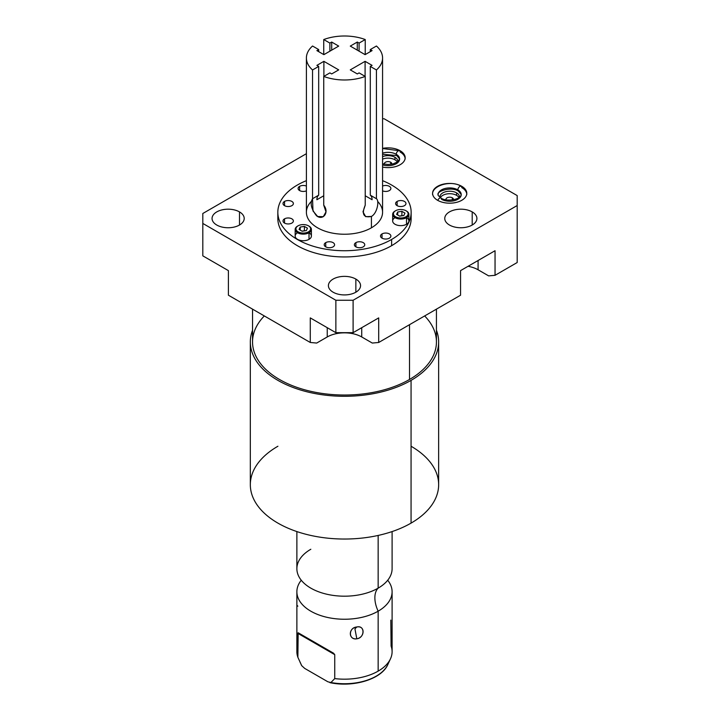 <?xml version="1.0" encoding="UTF-8"?>
<svg xmlns="http://www.w3.org/2000/svg" width="720" height="720" viewBox="0 0 720 720"><rect width="100%" height="100%" fill="white"/><g stroke="black" fill="none" stroke-linecap="round" stroke-linejoin="round"><path stroke-width="1.08" d="M316.692 343.053L327.249 336.96A24.381 14.076 180 0 1 344.484 332.838A24.381 14.076 180 0 1 361.728 336.96L372.285 343.053L361.728 336.96L361.728 327.69L361.728 336.96A24.381 14.076 180 0 0 344.484 332.838A24.381 14.076 180 0 0 327.249 336.96L316.692 343.053L310.284 342.486L310.284 317.898L335.871 332.667L310.284 317.898L310.284 342.486L316.692 343.053M468.063 266.292A24.381 14.076 180 0 1 478.08 269.784L488.637 275.877L495.045 275.31L517.185 262.53L517.185 195.579L384.129 118.764L382.572 118.764L384.129 118.764L517.185 195.579L517.185 205.533L353.106 300.258L517.185 205.533L517.185 262.53L495.045 275.31L488.637 275.877L478.08 269.784L478.08 260.514L478.08 269.784A24.381 14.076 180 0 0 468.063 266.292M391.725 164.178A3.735 2.151 0 0 0 391.797 163.764A3.735 2.151 0 0 0 390.699 162.243L390.699 164.331L390.699 162.243A3.735 2.151 180 0 1 391.725 164.178M459 197.667A9.747 5.634 0 0 0 456.588 195.363A9.747 5.634 0 0 0 440.379 197.667A9.747 5.634 180 0 1 456.588 195.363A9.747 5.634 180 0 1 459 197.667M452.331 197.82A3.735 2.151 180 0 1 453.348 199.764A3.735 2.151 0 0 0 453.42 199.341A3.735 2.151 0 0 0 452.331 197.82L452.331 199.917L452.331 197.82A3.735 2.151 0 0 0 448.263 197.352A3.735 2.151 0 0 0 445.959 199.341A3.735 2.151 0 0 0 446.031 199.764A3.735 2.151 180 0 1 447.93 197.442A3.735 2.151 180 0 1 452.331 197.82M397.377 162.09A9.747 5.634 0 0 0 394.956 159.786A9.747 5.634 0 0 0 382.572 159.111A9.747 5.634 180 0 1 394.956 159.786A9.747 5.634 180 0 1 397.377 162.09M384.399 164.178A3.735 2.151 180 0 1 386.307 161.865A3.735 2.151 180 0 1 390.699 162.243A3.735 2.151 0 0 0 386.631 161.775A3.735 2.151 0 0 0 384.327 163.764A3.735 2.151 0 0 0 384.399 164.178M459.396 197.379A9.747 5.634 0 0 0 459.441 196.857A9.747 5.634 0 0 0 456.588 192.87L456.588 195.363L456.588 192.87A9.747 5.634 180 0 1 459.396 197.379M394.956 157.293A9.747 5.634 180 0 1 397.773 161.802A9.747 5.634 0 0 0 397.818 161.28A9.747 5.634 0 0 0 394.956 157.293L394.956 159.786L394.956 157.293A9.747 5.634 0 0 0 382.572 156.627A9.747 5.634 180 0 1 394.956 157.293M439.983 197.379A9.747 5.634 180 0 1 445.536 191.763A9.747 5.634 180 0 1 456.588 192.87A9.747 5.634 0 0 0 445.959 191.655A9.747 5.634 0 0 0 439.938 196.857A9.747 5.634 0 0 0 439.983 197.379M400.158 151.101L400.158 150.75A17.1 9.873 0 0 0 382.572 148.383A17.1 9.873 180 0 1 400.158 150.75L400.158 151.101M405.135 158.364A17.1 9.873 0 0 0 400.158 152.028A17.1 9.873 180 0 1 405.135 158.364A17.1 9.873 0 0 0 400.158 152.028A2.781 1.602 120 0 0 399.582 150.75A2.781 1.602 120 0 0 397.44 151.497A2.781 1.602 120 0 0 396.225 154.296A11.538 6.66 180 0 1 399.609 159.003A11.538 6.66 180 0 1 382.572 164.871M382.572 167.085A17.1 9.873 0 0 0 405.162 157.734A17.1 9.873 0 0 0 400.158 150.75A17.1 9.873 180 0 1 402.588 162.945A17.1 9.873 180 0 1 382.572 167.085M382.572 154.242L396.801 155.565A2.781 1.602 -60 0 1 396.225 154.296A2.781 1.602 120 0 0 396.801 155.565L399.609 159.003A11.538 6.66 0 0 0 396.225 154.296A11.538 6.66 0 0 0 382.572 153.144A11.538 6.66 180 0 1 396.225 154.296A2.781 1.602 -60 0 1 397.44 151.497A2.781 1.602 -60 0 1 399.582 150.75L382.572 148.518M306.396 153.693L202.815 213.489L202.815 223.443L335.871 300.258L353.106 300.258L353.106 332.667L335.871 332.667L335.871 300.258L202.815 223.443L202.815 255.852L228.402 270.621L202.815 255.852L202.815 213.489L306.396 153.693M333.117 292.203A16.074 9.279 180 0 1 333.117 279.081A16.074 9.279 180 0 1 355.851 279.081A16.074 9.279 180 0 1 355.851 292.203A16.074 9.279 180 0 1 333.117 292.203A16.074 9.279 0 0 0 350.64 294.219A16.074 9.279 0 0 0 360.558 285.642A16.074 9.279 0 0 0 355.851 279.081A16.074 9.279 0 0 0 338.337 277.074A16.074 9.279 0 0 0 328.41 285.642A16.074 9.279 0 0 0 333.117 292.203M449.469 225.027A16.074 9.279 180 0 1 449.469 211.905A16.074 9.279 180 0 1 472.203 211.905A16.074 9.279 180 0 1 472.203 225.027A16.074 9.279 180 0 1 449.469 225.027A16.074 9.279 0 0 0 466.992 227.043A16.074 9.279 0 0 0 476.91 218.466A16.074 9.279 0 0 0 472.203 211.905A16.074 9.279 0 0 0 454.689 209.898A16.074 9.279 0 0 0 444.762 218.466A16.074 9.279 0 0 0 449.469 225.027M437.598 200.295A17.1 9.873 180 0 1 437.598 186.327A17.1 9.873 180 0 1 461.781 186.327A17.1 9.873 180 0 1 461.781 200.295A17.1 9.873 180 0 1 437.598 200.295A17.1 9.873 0 0 0 456.237 202.428A17.1 9.873 0 0 0 466.794 193.311A17.1 9.873 0 0 0 461.781 186.327A17.1 9.873 0 0 0 443.142 184.185A17.1 9.873 0 0 0 432.585 193.311A17.1 9.873 0 0 0 437.598 200.295M216.765 225.027A16.074 9.279 180 0 1 216.765 211.905A16.074 9.279 180 0 1 239.499 211.905A16.074 9.279 180 0 1 239.499 225.027A16.074 9.279 180 0 1 216.765 225.027A16.074 9.279 0 0 0 234.288 227.043A16.074 9.279 0 0 0 244.206 218.466A16.074 9.279 0 0 0 239.499 211.905A16.074 9.279 0 0 0 221.985 209.898A16.074 9.279 0 0 0 212.058 218.466A16.074 9.279 0 0 0 216.765 225.027M410.922 215.361A66.654 38.484 180 0 1 391.617 245.682A66.654 38.484 180 0 1 316.512 253.395A66.654 38.484 180 0 1 278.046 215.361M239.499 225.027L239.499 211.905L239.499 225.027M495.045 250.722L460.566 270.621L495.045 250.722L495.045 275.31L495.045 250.722M378.693 317.898L353.106 332.667L378.693 317.898L378.693 342.486L372.285 343.053L378.693 342.486L460.566 295.209L460.566 270.621L460.566 295.209L378.693 342.486L378.693 317.898M228.402 295.209L310.284 342.486L228.402 295.209L228.402 270.621L228.402 295.209M327.249 327.69L327.249 336.96L327.249 327.69M335.871 300.258L353.106 300.258L353.106 332.667L335.871 332.667L335.871 300.258M355.851 292.203L355.851 279.081L355.851 292.203M472.203 225.027L472.203 211.905L472.203 225.027M466.758 193.95A17.1 9.873 0 0 0 461.781 187.605A17.1 9.873 180 0 1 466.758 193.95A17.1 9.873 0 0 0 461.781 187.605A2.781 1.602 120 0 0 461.205 186.327A2.781 1.602 120 0 0 459.063 187.074A2.781 1.602 120 0 0 457.848 189.873A11.538 6.66 180 0 1 461.232 194.589A11.538 6.66 180 0 1 454.104 200.745A11.538 6.66 180 0 1 441.531 199.296A2.781 1.602 120 0 0 440.955 198.027A2.781 1.602 120 0 0 437.814 200.412A2.781 1.602 -60 0 1 440.955 198.027C445.725 201.852 460.494 200.052 461.232 194.589A11.538 6.66 0 0 0 457.848 189.873A2.781 1.602 120 0 0 458.424 191.142A2.781 1.602 -60 0 1 457.848 189.873A11.538 6.66 0 0 0 445.275 188.433A11.538 6.66 0 0 0 438.147 194.589A11.538 6.66 180 0 1 445.275 188.433A11.538 6.66 180 0 1 457.848 189.873A2.781 1.602 -60 0 1 459.063 187.074A2.781 1.602 -60 0 1 461.205 186.327C451.44 179.757 431.55 185.49 432.585 194.589M411.147 212.247L411.147 218.466A66.654 38.484 180 0 1 391.617 245.682A66.654 38.484 180 0 1 318.978 254.025A66.654 38.484 180 0 1 277.83 218.466L277.83 212.247A66.654 38.484 0 0 0 318.978 247.806A66.654 38.484 0 0 0 391.617 239.463L391.617 245.682L391.617 239.463A66.654 38.484 0 0 0 411.147 212.247A66.654 38.484 0 0 0 382.572 180.666A66.654 38.484 0 0 1 391.617 239.463A66.654 38.484 0 0 1 297.351 239.463A66.654 38.484 0 0 1 297.351 185.04A66.654 38.484 0 0 0 277.83 212.247M306.396 180.666A66.654 38.484 0 0 0 297.351 185.04A66.654 38.484 0 0 1 306.396 180.666M377.685 201.474A38.088 21.987 180 0 1 371.421 227.799A38.088 21.987 180 0 1 321.471 229.77A38.088 21.987 180 0 1 311.283 201.474M325.737 242.631A5.184 2.988 180 0 1 333.063 242.631A5.184 2.988 180 0 1 333.063 246.861A5.184 2.988 180 0 1 325.737 246.861A5.184 2.988 180 0 1 325.737 242.631L325.737 246.861L325.737 242.631A5.184 2.988 0 0 0 324.225 244.746A5.184 2.988 0 0 0 327.42 247.509A5.184 2.988 0 0 0 333.063 246.861A5.184 2.988 0 0 0 334.584 244.746A5.184 2.988 0 0 0 331.389 241.983A5.184 2.988 0 0 0 325.737 242.631M355.905 242.631A5.184 2.988 180 0 1 363.231 242.631A5.184 2.988 180 0 1 363.231 246.861A5.184 2.988 180 0 1 355.905 246.861A5.184 2.988 180 0 1 355.905 242.631L355.905 246.861L355.905 242.631A5.184 2.988 0 0 0 354.393 244.746A5.184 2.988 0 0 0 357.588 247.509A5.184 2.988 0 0 0 363.231 246.861A5.184 2.988 0 0 0 364.752 244.746A5.184 2.988 0 0 0 361.548 241.983A5.184 2.988 0 0 0 355.905 242.631M382.032 233.928A5.184 2.988 180 0 1 389.358 233.928A5.184 2.988 180 0 1 389.358 238.158A5.184 2.988 180 0 1 382.032 238.158A5.184 2.988 180 0 1 382.032 233.928L382.032 238.158L382.032 233.928A5.184 2.988 0 0 0 380.511 236.043A5.184 2.988 0 0 0 383.715 238.806A5.184 2.988 0 0 0 389.358 238.158A5.184 2.988 0 0 0 390.879 236.043A5.184 2.988 0 0 0 387.675 233.28A5.184 2.988 0 0 0 382.032 233.928M284.535 218.844A5.184 2.988 180 0 1 291.861 218.844A5.184 2.988 180 0 1 291.861 223.074A5.184 2.988 180 0 1 284.535 223.074A5.184 2.988 180 0 1 284.535 218.844L284.535 223.074L284.535 218.844A5.184 2.988 0 0 0 283.014 220.959A5.184 2.988 0 0 0 286.209 223.722A5.184 2.988 0 0 0 291.861 223.074A5.184 2.988 0 0 0 293.373 220.959A5.184 2.988 0 0 0 290.178 218.196A5.184 2.988 0 0 0 284.535 218.844M284.535 201.429A5.184 2.988 180 0 1 291.861 201.429A5.184 2.988 180 0 1 291.861 205.659A5.184 2.988 180 0 1 284.535 205.659A5.184 2.988 180 0 1 284.535 201.429L284.535 205.659L284.535 201.429A5.184 2.988 0 0 0 283.014 203.544A5.184 2.988 0 0 0 286.209 206.307A5.184 2.988 0 0 0 291.861 205.659A5.184 2.988 0 0 0 293.373 203.544A5.184 2.988 0 0 0 290.178 200.781A5.184 2.988 0 0 0 284.535 201.429M299.619 186.345A5.184 2.988 180 0 1 306.396 186.066A5.184 2.988 0 0 0 299.619 186.345L299.619 190.575L299.619 186.345A5.184 2.988 0 0 0 298.098 188.46A5.184 2.988 0 0 0 300.969 191.133A5.184 2.988 0 0 0 306.396 190.845A5.184 2.988 180 0 1 299.367 190.422A5.184 2.988 180 0 1 299.619 186.345M397.116 201.429A5.184 2.988 180 0 1 404.442 201.429A5.184 2.988 180 0 1 404.442 205.659A5.184 2.988 180 0 1 397.116 205.659A5.184 2.988 180 0 1 397.116 201.429L397.116 205.659L397.116 201.429A5.184 2.988 0 0 0 395.595 203.544A5.184 2.988 0 0 0 398.799 206.307A5.184 2.988 0 0 0 404.442 205.659A5.184 2.988 0 0 0 405.963 203.544A5.184 2.988 0 0 0 402.759 200.781A5.184 2.988 0 0 0 397.116 201.429M382.572 186.066A5.184 2.988 180 0 1 389.601 186.498A5.184 2.988 180 0 1 389.358 190.575A5.184 2.988 180 0 1 382.572 190.845A5.184 2.988 0 0 0 389.358 190.575A5.184 2.988 0 0 0 390.879 188.46A5.184 2.988 0 0 0 388.008 185.778A5.184 2.988 0 0 0 382.572 186.066M309.042 232.74A8.109 4.68 180 0 1 309.015 239.355A8.109 4.68 180 0 1 297.558 239.364A8.109 4.68 180 0 1 297.513 232.74M405.981 210.744A7.353 4.248 0 0 0 395.577 210.744A7.353 4.248 0 0 0 395.577 216.747A7.353 4.248 0 0 0 405.981 216.747L406.512 217.674L405.972 216.747A7.353 4.248 0 0 0 405.981 210.744A7.353 4.248 0 0 0 395.577 210.744A7.353 4.248 0 0 0 395.577 216.747A7.353 4.248 0 0 0 405.981 216.747A7.353 4.248 0 0 0 405.981 210.744L406.512 211.05A8.109 4.68 180 0 1 406.512 217.674A8.109 4.68 180 0 1 406.512 224.271A8.109 4.68 180 0 1 395.055 224.28A8.109 4.68 180 0 1 395.019 217.656M382.572 57.987L382.572 212.247A38.088 21.987 180 0 1 371.421 227.799L371.421 216.45C377.343 213.246 379.449 200.61 376.434 198.729L376.434 69.966A38.088 21.987 0 0 0 382.572 57.987A38.088 21.987 0 0 0 376.434 46.017L370.287 49.563L370.287 51.651L370.287 49.563L372.096 50.607L365.094 54.648L350.28 46.098L357.282 42.048L357.282 50.139L357.282 42.048L359.082 43.092L365.229 39.546L365.229 54.567L365.229 39.546A38.088 21.987 0 0 0 323.748 39.546L329.886 43.092L329.886 51.183L329.886 43.092L331.695 42.048L338.697 46.098L323.883 54.648L316.881 50.607L318.681 49.563L318.681 51.651L318.681 49.563L312.543 46.017A38.088 21.987 0 0 0 312.543 69.966L312.543 198.729L318.681 195.174L318.681 66.42L318.681 195.174A10.476 6.048 60 0 0 316.881 199.728L323.748 195.768L316.881 199.728A10.476 6.048 60 0 1 318.681 195.174L312.543 198.729C309.87 203.202 311.184 208.854 316.467 215.694C322.731 221.076 329.751 212.598 323.748 205.191L323.748 76.437A38.088 21.987 0 0 0 365.229 76.437L365.229 205.191C361.449 214.236 363.51 217.989 371.421 216.45L371.421 227.799A38.088 21.987 180 0 1 329.913 232.569A38.088 21.987 180 0 1 306.396 212.247L306.396 57.987A38.088 21.987 0 0 0 312.543 69.966L312.543 198.729L312.984 210.969L317.682 216.522L323.307 216.666L325.989 211.869L323.748 205.191L323.748 76.437A38.088 21.987 0 0 0 365.229 76.437L359.082 72.891L357.282 73.926L350.28 69.885L365.094 61.335L372.096 65.376L370.287 66.42L376.434 69.966A38.088 21.987 0 0 0 376.434 46.017L370.287 49.563L372.096 50.607L365.094 54.648L350.28 46.098L357.282 42.048L359.082 43.092L365.229 39.546A38.088 21.987 0 0 0 323.748 39.546L329.886 43.092L331.695 42.048L338.697 46.098L323.883 54.648L316.881 50.607L318.681 49.563L312.543 46.017A38.088 21.987 0 0 0 306.396 57.987M318.681 66.42L316.881 65.376L323.883 61.335L323.883 76.356L323.883 61.335L338.697 69.885L323.883 61.335L316.881 65.376L318.681 66.42L312.543 69.966L318.681 66.42M331.695 73.926L329.886 72.891L323.748 76.437L329.886 72.891L331.695 73.926L338.697 69.885L331.695 73.926M331.695 42.048L331.695 50.139L331.695 42.048M323.748 39.546L323.748 54.567L323.748 39.546M359.082 43.092L359.082 51.183L359.082 43.092M365.229 205.191L362.979 211.86L365.67 216.675L371.421 216.45C377.343 213.246 379.449 200.61 376.434 198.729L370.287 195.174A10.476 6.048 -60 0 1 372.096 199.728L365.229 195.768L372.096 199.728A10.476 6.048 -60 0 0 370.287 195.174L370.287 66.42L370.287 195.174L376.434 198.729L376.434 69.966L370.287 66.42L372.096 65.376L365.094 61.335L350.28 69.885L357.282 73.926L359.082 72.891L365.229 76.437L365.229 205.191M365.094 76.356L365.094 61.335L365.094 76.356M311.391 229.446L311.391 236.043A8.109 4.68 180 0 1 309.015 239.355L309.015 232.758A8.109 4.68 0 0 0 311.391 229.446A8.109 4.68 0 0 0 308.736 225.981M308.475 231.822A7.353 4.248 0 0 0 308.475 225.828A7.353 4.248 0 0 0 298.08 225.828L297.54 226.134L298.08 225.828A7.353 4.248 0 0 0 298.08 231.822A7.353 4.248 0 0 0 308.475 231.822A7.353 4.248 0 0 0 308.475 225.828A7.353 4.248 0 0 0 298.08 225.828L298.08 225.828A7.353 4.248 0 0 0 298.08 231.822A7.353 4.248 0 0 0 308.475 231.822L309.015 232.758L308.475 231.822M308.475 225.828L309.015 226.134A8.109 4.68 180 0 1 309.015 232.758A8.109 4.68 180 0 1 297.54 232.758A8.109 4.68 180 0 1 297.54 226.134A8.109 4.68 0 0 0 295.164 229.446A8.109 4.68 0 0 0 300.177 233.775A8.109 4.68 0 0 0 309.015 232.758L309.015 239.355A8.109 4.68 180 0 1 300.177 240.372A8.109 4.68 180 0 1 295.164 236.043L295.164 229.446M300.213 227.061L304.398 226.413L307.458 228.177L306.342 230.589L302.157 231.237L299.097 229.473L300.213 227.061L304.398 226.413L304.398 230.769L301.986 231.138L304.398 230.769L304.398 226.413L307.458 228.177L306.342 230.589L302.157 231.237L299.097 229.473L300.213 227.061L300.213 230.121L300.213 227.061M396.594 214.389L397.719 211.977L401.895 211.329L404.964 213.093L403.839 215.505L399.654 216.153L396.594 214.389L397.719 211.977L397.719 215.037L397.719 211.977L401.895 211.329L401.895 215.685L399.483 216.054L401.895 215.685L401.895 211.329L404.964 213.093L403.839 215.505L399.654 216.153L396.594 214.389M395.577 210.744L395.037 211.05A8.109 4.68 0 0 0 392.661 214.362A8.109 4.68 0 0 0 397.674 218.691A8.109 4.68 0 0 0 406.512 217.674A8.109 4.68 180 0 1 395.046 217.674A8.109 4.68 180 0 1 395.037 211.05M406.512 217.674A8.109 4.68 0 0 0 408.888 214.362L408.888 220.959A8.109 4.68 180 0 1 406.512 224.271L406.512 217.674L406.512 224.271A8.109 4.68 180 0 1 397.674 225.288A8.109 4.68 180 0 1 392.661 220.959L392.661 214.362M408.888 214.362A8.109 4.68 0 0 0 406.233 210.897M436.437 309.141L436.437 341.937A91.953 53.082 180 0 1 409.509 379.476L409.509 324.693L409.509 379.476A91.953 53.082 180 0 1 309.303 390.978A91.953 53.082 180 0 1 252.54 341.937L252.54 309.141M411.066 380.376A94.158 54.36 0 0 0 436.437 330.228A94.158 54.36 0 0 1 438.642 341.937A94.158 54.36 0 0 1 411.066 380.376L411.066 523.116L411.066 380.376A94.158 54.36 0 0 1 299.241 389.61A94.158 54.36 0 0 1 252.54 330.228A94.158 54.36 0 0 0 250.326 341.937A94.158 54.36 0 0 0 308.457 392.157A94.158 54.36 0 0 0 411.066 380.376M424.656 315.945A91.953 53.082 180 0 1 409.509 379.476A91.953 53.082 180 0 1 288.945 384.246A91.953 53.082 180 0 1 264.312 315.945M438.642 341.937L438.642 484.677A94.158 54.36 180 0 1 411.066 523.116A94.158 54.36 0 0 0 411.066 446.238M277.911 446.238A94.158 54.36 0 0 0 277.911 523.116A94.158 54.36 0 0 0 411.066 523.116A94.158 54.36 180 0 1 308.457 534.897A94.158 54.36 180 0 1 250.326 484.677L250.326 341.937M392.103 531.576L392.103 568.701A47.61 27.486 180 0 1 378.153 588.141L378.153 535.446L378.153 588.141A47.61 27.486 180 0 1 326.268 594.099A47.61 27.486 180 0 1 296.874 568.701L296.874 531.576M385.11 583.038L385.092 583.047A47.61 27.486 180 0 1 378.153 588.141A23.769 13.725 -120 0 0 378.153 611.19A47.61 27.486 0 0 0 387.711 580.23A47.61 27.486 0 0 1 392.103 591.75A47.61 27.486 0 0 1 378.153 611.19A23.769 13.725 60 0 1 378.153 588.141A47.61 27.486 180 0 1 303.876 583.047A47.61 27.486 180 0 1 310.824 549.261M296.874 591.75A47.61 27.486 0 0 1 301.266 580.23A47.61 27.486 0 0 0 317.25 614.304A47.61 27.486 0 0 0 378.153 611.19L378.153 671.13A47.61 27.486 180 0 1 334.746 678.6L334.746 654.66L333.531 653.184L298.152 632.754L297.882 657.315A47.61 27.486 180 0 1 296.874 651.699L296.874 591.75A47.61 27.486 0 0 0 326.268 617.148A47.61 27.486 0 0 0 378.153 611.19L378.153 671.13A47.61 27.486 0 0 0 390.492 658.773A47.61 27.486 0 0 0 391.095 646.074L390.825 620.1M356.814 626.994C348.309 627.48 348.318 640.341 356.814 638.811C365.04 637.749 365.031 624.888 356.814 626.994C348.183 627.876 348.183 639.963 356.814 638.811L354.933 628.866L356.814 626.994L354.933 628.866L356.814 638.811C365.166 637.335 365.166 625.248 356.814 626.994M297.882 646.074A47.61 27.486 0 0 0 297.882 657.315L301.707 665.658A44.883 25.911 180 0 1 301.122 664.497A44.883 25.911 0 0 0 301.707 665.658L304.704 668.412L327.924 681.813L330.921 682.524L334.746 678.6A47.61 27.486 0 0 0 378.153 671.13A47.61 27.486 180 0 0 392.103 651.699L392.103 591.75M390.492 658.773L387.855 664.497A44.883 25.911 180 0 1 330.921 682.524A44.883 25.911 0 0 0 387.855 664.497C381.636 679.257 353.277 687.708 329.904 682.65M330.066 682.677L330.921 682.524L327.924 681.813L304.704 668.412L301.707 665.658L297.882 657.315L297.882 633.375L334.746 654.66L334.746 678.6L330.921 682.524M334.746 654.66L333.531 653.184L298.152 632.754L297.882 633.375L334.746 654.66M297.837 606.195L297.351 605.61M405.162 159.003C404.982 155.538 403.128 152.784 399.582 150.75M382.572 163.773L388.071 164.493L393.039 163.908L397.791 161.793L399.609 159.003M440.955 198.027C438.417 195.867 437.481 194.724 438.147 194.589C436.041 191.628 451.26 186.093 458.424 191.142L461.232 194.589M466.794 194.589C466.614 191.115 464.751 188.361 461.205 186.327M298.08 225.828L297.54 226.134M301.77 665.775L299.997 662.058"/></g></svg>

